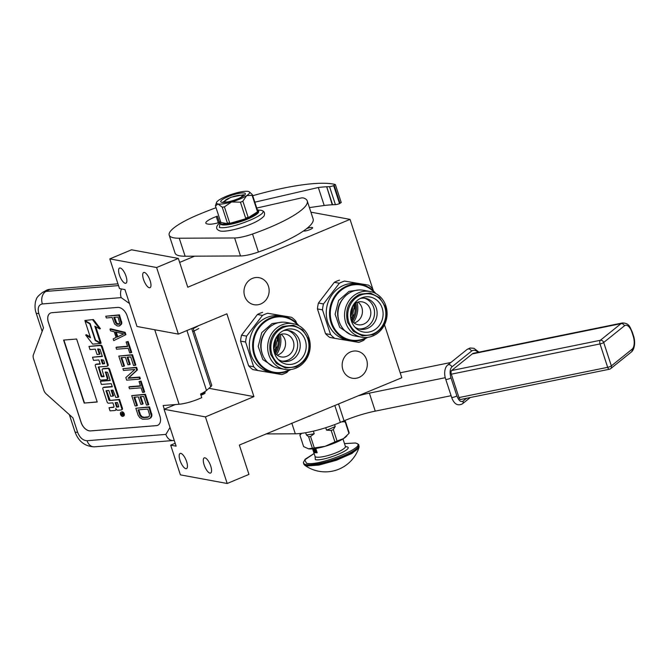 <?xml version="1.0" encoding="UTF-8"?>
<svg xmlns="http://www.w3.org/2000/svg" width="668" height="668" viewBox="0 0 668 668"><rect width="100%" height="100%" fill="white"/><g stroke="black" fill="none" stroke-linecap="round" stroke-linejoin="round"><path stroke-width="1" d="M310.912 212.157L350.032 219.371L187.766 287.223L178.356 258.433L131.546 249.799L109.802 258.892L119.505 288.584L124.949 289.586L137.007 326.485L178.373 334.109L226.886 313.826L253.94 396.617L205.427 416.899L227.195 483.49L248.939 474.397L239.353 445.055L401.794 377.746L384.492 324.807M194.563 256.178L179.65 262.407M175.183 443.276L170.682 445.155L180.393 474.856L227.195 483.49M125.233 283.299A8.225 2.889 -112.7 0 0 125.91 283.24A8.225 2.889 -112.7 0 0 125.734 275.4A8.225 2.889 -112.7 0 0 120.232 268.002A8.225 2.889 -112.7 0 0 119.555 268.06A8.225 2.889 -112.7 0 0 119.731 275.901A8.225 2.889 -112.7 0 0 125.233 283.299M149.331 287.741A8.225 2.889 -112.7 0 0 150.008 287.691A8.225 2.889 -112.7 0 0 149.841 279.842A8.225 2.889 -112.7 0 0 144.338 272.444A8.225 2.889 -112.7 0 0 143.662 272.502A8.225 2.889 -112.7 0 0 143.829 280.351A8.225 2.889 -112.7 0 0 149.331 287.741M109.802 258.892L156.604 267.526L178.373 334.109M178.356 258.433L156.604 267.526M306.746 228.565A4.935 1.035 161.9 0 1 312.616 227.713A4.935 1.035 161.9 0 1 309.91 229.617A4.935 1.035 161.9 0 1 303.456 230.978M372.986 289.603L350.032 219.371M308.766 416.03L309.785 416.222M185.821 468.669A8.225 2.889 -112.7 0 0 186.497 468.61A8.225 2.889 -112.7 0 0 186.322 460.761A8.225 2.889 -112.7 0 0 180.819 453.372A8.225 2.889 -112.7 0 0 180.143 453.43A8.225 2.889 -112.7 0 0 180.318 461.271A8.225 2.889 -112.7 0 0 185.821 468.669M209.919 473.111A8.225 2.889 -112.7 0 0 210.595 473.053A8.225 2.889 -112.7 0 0 210.428 465.212A8.225 2.889 -112.7 0 0 204.926 457.814A8.225 2.889 -112.7 0 0 204.249 457.872A8.225 2.889 -112.7 0 0 204.416 465.721A8.225 2.889 -112.7 0 0 209.919 473.111M170.682 445.155L176.127 446.166L164.069 409.267L205.427 416.899M200.968 395.205A4.935 1.035 -18.1 0 0 202.404 394.663A4.935 1.035 -18.1 0 0 205.118 392.767A4.935 1.035 -18.1 0 0 204.959 392.6M208.967 388.317L253.94 396.617M175.342 404.549L164.069 409.267M350.566 351.911A13.744 12.55 -79.5 0 1 357.238 351.168A13.744 12.55 -79.5 0 1 367.3 363.292A13.744 12.55 -79.5 0 1 358.916 377.47A13.744 12.55 -79.5 0 1 352.245 378.205A13.744 12.55 -79.5 0 1 342.183 366.081A13.744 12.55 -79.5 0 1 350.566 351.911M252.387 278.406A13.744 12.55 -79.5 0 1 259.059 277.671A13.744 12.55 -79.5 0 1 269.12 289.795A13.744 12.55 -79.5 0 1 260.737 303.965A13.744 12.55 -79.5 0 1 254.065 304.708A13.744 12.55 -79.5 0 1 244.004 292.584A13.744 12.55 -79.5 0 1 252.387 278.406M206.746 390.237L200.943 395.147M193.01 327.988L211.689 385.144A13.552 2.831 161.9 0 1 210.737 386.772L206.512 390.446A18.395 3.849 161.9 0 1 200.575 394.02L201.753 397.619A18.395 3.849 161.9 0 1 179.082 404.249L163.126 405.534L164.311 409.167M81.095 422.452L48.33 322.21A9.678 6.212 61.6 0 1 50.234 313.175A9.678 6.212 61.6 0 1 51.895 312.691L117.685 307.414A9.678 6.212 61.6 0 1 127.145 315.889L159.911 416.131A9.678 6.212 61.6 0 1 157.999 425.174A9.678 6.212 61.6 0 1 156.337 425.65L90.547 430.927A9.678 6.212 61.6 0 1 81.095 422.452L81.154 422.418A9.678 6.212 -118.4 0 0 90.614 430.893L156.395 425.616A9.678 6.212 -118.4 0 0 158.032 425.149M170.023 427.478L165.881 434.4L87.065 440.721C82.932 440.504 79.776 437.674 77.605 432.246L72.904 417.842L46.201 393.903A5.812 3.724 -118.4 0 1 43.804 390.179L33.5 358.658A5.812 3.724 -118.4 0 1 33.4 354.75L43.487 327.863L38.786 313.459A9.678 2.021 161.9 0 1 36.114 312.941C33.985 306.979 35.563 300.391 36.289 299.489C36.398 297.853 38.51 295.481 42.618 292.375A19.364 12.425 -118.4 0 1 45.942 291.415L49.866 289.294A19.364 12.425 61.6 0 0 46.535 290.263L42.618 292.375M50.267 313.15A9.678 6.212 -118.4 0 0 48.388 322.176L81.154 422.418M97.219 402.011L76.628 339.027L63.602 340.07L84.185 403.063L97.219 402.011M123.129 416.281L123.78 415.93A2.288 1.47 -118.4 0 0 124.123 413.5A2.288 1.47 -118.4 0 0 122.002 411.789A2.288 1.47 -118.4 0 0 121.609 411.906L120.95 412.256A2.288 1.47 -118.4 0 0 120.616 414.686A2.288 1.47 -118.4 0 0 122.737 416.398A2.288 1.47 -118.4 0 0 123.129 416.281A2.288 1.47 -118.4 0 0 123.471 413.859A2.288 1.47 -118.4 0 0 121.351 412.148A2.288 1.47 -118.4 0 0 120.95 412.256M121.902 409.618A1.394 0.893 -118.4 0 0 122.144 409.551A1.394 0.893 -118.4 0 0 122.419 408.248L119.53 399.406L109.402 400.516L108.876 400.048L106.095 390.705L108.826 390.463L110.721 396.258L112.992 396.074L111.105 390.279L113.017 390.129L115.781 397.443L118.061 397.268L109.068 369.738A1.394 0.893 -118.4 0 0 107.698 368.519L102.747 368.92A1.394 0.893 -118.4 0 0 102.505 368.986A1.394 0.893 -118.4 0 0 102.229 370.297L104.016 376.585L101.653 376.794L101.127 376.326L98.338 366.982L106.972 366.273A1.394 0.893 -118.4 0 0 107.206 366.198A1.394 0.893 -118.4 0 0 107.481 364.895L101.553 346.767A1.394 0.893 -118.4 0 0 100.192 345.54L88.978 346.441L90.005 349.589L95.324 349.164L97.077 354.524L99.357 354.341L97.603 348.98L100.041 349.297L102.379 356.445L92.51 357.238L93.537 360.378L98.856 359.952L100.208 364.102L95.825 364.452A1.394 0.893 -118.4 0 0 95.591 364.519A1.394 0.893 -118.4 0 0 95.315 365.822L99.59 378.915A1.394 0.893 -118.4 0 0 100.951 380.134L106.671 379.674A1.394 0.893 -118.4 0 0 106.913 379.608A1.394 0.893 -118.4 0 0 107.189 378.305L105.402 372.009L107.573 372.326L110.245 380.518L100.375 381.311L101.402 384.451L111.272 383.666L112.299 386.805L103.373 387.524A1.394 0.893 -118.4 0 0 103.131 387.59A1.394 0.893 -118.4 0 0 102.855 388.893L107.13 401.986A1.394 0.893 -118.4 0 0 108.492 403.205L112.875 402.854L113.902 406.002A1.394 0.893 61.6 0 1 113.627 407.305A1.394 0.893 61.6 0 1 113.385 407.371L109.009 407.722L110.036 410.87L114.996 410.469A2.121 1.361 -118.4 0 0 115.355 410.369A2.121 1.361 -118.4 0 0 115.773 408.39A2.121 1.361 -118.4 0 0 117.844 410.244L121.25 409.968A1.394 0.893 -118.4 0 0 121.492 409.901A1.394 0.893 -118.4 0 0 121.768 408.599L118.879 399.756L109.402 400.516M115.647 410.119A2.121 1.361 -118.4 0 0 116.007 410.01A2.121 1.361 -118.4 0 0 116.432 409.534M113.886 407.037L109.009 407.722M112.207 386.513L104.024 387.173A1.394 0.893 -118.4 0 0 103.782 387.24A1.394 0.893 -118.4 0 0 103.59 387.398M110.153 380.226L100.375 381.311M105.911 371.951L105.293 372.51M107.323 379.324A1.394 0.893 -118.4 0 0 107.565 379.249A1.394 0.893 -118.4 0 0 107.84 377.946L105.945 372.159M100.108 363.801L96.484 364.093A1.394 0.893 -118.4 0 0 96.242 364.169A1.394 0.893 -118.4 0 0 96.05 364.327M102.279 356.153L92.51 357.238M99.357 354.341L100.008 353.99L98.346 348.921M107.623 365.914A1.394 0.893 -118.4 0 0 107.857 365.847A1.394 0.893 -118.4 0 0 108.132 364.544L102.212 346.416A1.394 0.893 -118.4 0 0 100.843 345.189L88.978 346.441M98.856 366.924L98.238 367.483M104.158 376.293L101.778 375.975L98.889 367.133M118.061 397.268L118.712 396.909L109.719 369.387A1.394 0.893 -118.4 0 0 108.358 368.168L103.398 368.569A1.394 0.893 -118.4 0 0 103.156 368.636A1.394 0.893 -118.4 0 0 102.972 368.803M112.992 396.074L113.643 395.723L111.848 390.221M106.604 390.646L105.987 391.206M110.053 400.165L106.638 390.855M100.267 342.809L94.831 326.193L99.749 328.982L100.4 328.631L93.378 319.529L84.853 320.515L90.113 323.504L95.549 340.129L100.267 342.809L100.918 342.459L95.775 326.727M90.205 336.881L86.322 334.676L85.671 335.027L92.685 344.12L100.492 343.494L95.232 340.505L89.796 323.88L85.078 321.199L90.497 337.774L85.671 335.027M100.492 343.494L101.144 343.143L100.417 342.734M117.952 283.833L49.866 289.294M84.185 403.063L97.177 401.894M63.903 340.045L84.452 402.921M119.53 399.406L118.879 399.756M93.378 319.529L84.853 320.515M99.749 328.982L92.727 319.88M85.579 320.924L85.078 321.199M95.733 340.229L95.232 340.505M123.388 414.953L121.3 415.362L121.108 414.77L121.985 414.452L120.691 413.509L122.862 413.333L123.388 414.953M116.599 407.113L115.155 402.67L117.426 402.487L118.72 406.436L118.612 406.937L116.599 407.113L117.259 406.762L115.898 402.612M102.48 363.918L101.127 359.768L103.565 360.085L104.6 363.233L104.492 363.734L102.48 363.918L103.139 363.559L101.878 359.71M123.371 414.895L122.678 415.254M123.329 414.895L122.311 414.92M122.328 414.978L121.3 415.362M122.494 413.667L121.785 413.859M122.436 413.509L120.833 413.935M118.754 406.645L117.259 406.762M104.634 363.442L103.139 363.559M122.904 413.467L122.194 413.826L122.854 414.628L122.194 413.826M148.814 416.765L144.113 417.3L141.892 416.59L140.405 414.653L138.819 409.785M149.473 418.636L151.052 417.625L151.962 415.195L149.523 406.862L135.846 408.257L138.092 415.137L139.762 417.65L142.543 419.195L148.187 419.036L150.4 417.976L151.31 415.546L148.872 407.213L135.846 408.257M138.067 409.843L147.77 409.066L149.457 414.227L149.281 416.298L147.62 417.316L143.461 417.65L141.24 416.941L139.754 415.003L138.067 409.843M140.405 414.653L139.754 415.003M141.057 415.78L140.405 416.131M141.892 416.59L141.24 416.941M142.91 417.099L142.259 417.45M144.113 417.3L143.461 417.65M148.271 416.966L147.62 417.316M151.77 413.743L151.118 414.093M151.962 415.195L151.31 415.546M151.786 416.389L151.127 416.74M151.052 417.625L150.4 417.976M149.523 406.862L148.872 407.213M148.121 404.917L148.772 404.566L145.399 394.245L131.721 395.648L135.095 405.969L136.756 405.835L133.942 397.235L138.385 396.875L140.814 404.332L142.476 404.198L140.046 396.742L143.645 396.458L146.459 405.05L148.121 404.917L144.747 394.604L131.721 395.648M142.476 404.198L143.136 403.839L140.789 396.683M136.756 405.835L137.408 405.476L134.694 397.176M145.399 394.245L144.747 394.604M140.455 385.82L129.559 386.688L128.907 387.048L129.475 388.768L141.115 387.832L142.61 392.417L143.996 392.308L140.439 381.411L139.053 381.528L140.547 386.112L128.907 387.048M143.996 392.308L144.655 391.957L141.09 381.061L139.053 381.528M141.09 381.061L140.439 381.411M139.687 379.123L140.338 378.764L139.779 377.044L128.69 377.938L137.441 369.88L136.598 367.3L122.912 368.703L123.471 370.423L134.836 369.513L125.818 377.587L126.661 380.167L139.687 379.123L139.128 377.403L128.039 378.288L136.781 370.239L135.938 367.659L122.912 368.703M136.598 367.3L135.938 367.659M137.441 369.88L136.781 370.239M128.69 377.938L128.039 378.288M139.779 377.044L139.128 377.403M135.195 365.363L135.846 365.012L132.473 354.691L118.787 356.086L122.16 366.406L123.831 366.273L121.017 357.672L125.45 357.322L127.889 364.77L129.55 364.636L127.112 357.188L130.719 356.896L133.525 365.496L135.195 365.363L131.821 355.042L118.787 356.086M129.55 364.636L130.202 364.285L127.864 357.121M123.831 366.273L124.482 365.922L121.768 357.614M132.473 354.691L131.821 355.042M127.53 346.258L116.633 347.135L115.981 347.485L116.541 349.205L128.181 348.27L129.684 352.863L131.07 352.746L127.504 341.857L126.118 341.966L127.621 346.55L115.981 347.485M131.07 352.746L131.721 352.395L128.164 341.507L126.118 341.966M128.164 341.507L127.504 341.857M123.722 333.908L117.785 336.747L116.282 332.138M116.107 337.44L113.168 338.885L113.735 340.605L125.258 334.977L124.507 332.681L109.986 329.14L110.546 330.86L114.245 331.737L116.123 337.474L113.168 338.885M125.258 334.977L125.91 334.626L125.166 332.33L110.637 328.79L109.986 329.14M115.447 331.938L123.772 333.916L117.134 337.098L115.447 331.938M117.785 336.747L117.134 337.098M125.166 332.33L124.507 332.681M119.422 323.922L116.808 323.295L114.562 317.3M119.948 325.692L121.885 323.178L119.447 314.845L105.769 316.24L106.329 317.96L112.149 317.492L114.579 324.064L117.176 325.917L119.213 326.051L121.234 323.529L118.795 315.196L105.769 316.24M116.249 322.452L115.597 322.811L113.811 317.358L117.969 317.024L119.756 323.354L117.818 324.397L115.597 322.811M116.808 323.295L116.148 323.646M117.543 323.821L116.892 324.172M118.47 324.038L117.818 324.397M119.305 323.972L118.653 324.331M119.447 314.845L118.795 315.196M121.693 321.726L121.042 322.076M121.885 323.178L121.234 323.529M121.434 324.389L120.774 324.748M273.588 346.884A22.269 20.324 100.5 0 0 274.732 340.722M278.247 341.841L276.393 337.231M273.68 349.189A23.238 21.209 100.5 0 0 275.634 338.601M273.863 350.516L277.479 346.4M276.485 354.633A23.238 21.209 100.5 0 0 280.201 334.518M288.459 370.757L286.981 372.393A31.947 29.167 100.5 0 1 284.434 373.604A31.947 29.167 -79.5 0 1 281.804 374.556L257.848 370.515A31.947 29.167 -79.5 0 1 253.681 366.774L245.599 342.033A31.947 29.167 -79.5 0 1 246.609 336.129L262.482 315.43A31.947 29.167 -79.5 0 1 265.029 314.21A31.947 29.167 100.5 0 1 267.659 313.259L291.615 317.308A31.947 29.167 100.5 0 1 295.782 321.049L296.726 323.304M262.482 315.43L257.439 314.494A31.947 29.167 -79.5 0 1 259.977 313.284A31.947 29.167 -79.5 0 1 262.608 312.332M286.539 322.46A23.238 21.209 100.5 0 0 275.266 323.713A23.238 21.209 -79.5 0 0 261.096 347.669A23.238 21.209 -79.5 0 0 278.105 368.16L284.71 369.379A23.238 21.209 -79.5 0 1 267.701 348.888A23.238 21.209 -79.5 0 1 281.871 324.932A23.238 21.209 100.5 0 1 293.143 323.679L286.539 322.46M284.71 369.379A23.238 21.209 -79.5 0 0 295.991 368.126A23.238 21.209 100.5 0 0 310.161 344.17A23.238 21.209 100.5 0 0 293.143 323.679M296.225 366.056A20.817 18.996 100.5 0 0 307.881 339.185A20.817 18.996 100.5 0 0 283.574 327.362A20.817 18.996 -79.5 0 0 271.918 354.224A20.817 18.996 -79.5 0 0 296.225 366.056M281.754 361.087A15.681 14.32 -79.5 0 0 288.058 360.069A15.681 14.32 100.5 0 0 297.652 344.613A15.681 14.32 100.5 0 0 287.415 330.368M278.097 359.384A15.681 14.32 -79.5 0 0 283.032 361.388A15.681 14.32 -79.5 0 0 290.638 360.545A15.681 14.32 100.5 0 0 300.208 344.371A15.681 14.32 100.5 0 0 288.726 330.543A15.681 14.32 100.5 0 0 283.399 330.66M276.878 336.48A11.615 10.604 -79.5 0 1 279.767 334.693A11.615 10.604 100.5 0 1 285.403 334.067A11.615 10.604 100.5 0 1 293.903 344.312A11.615 10.604 100.5 0 1 286.822 356.286A11.615 10.604 -79.5 0 1 281.186 356.912A11.615 10.604 -79.5 0 1 274.08 351.61M281.036 334.25A11.615 10.604 100.5 0 1 285.461 345.156A11.615 10.604 100.5 0 1 278.447 354.741A11.615 10.604 -79.5 0 1 277.178 355.176M295.314 363.267A17.811 16.257 -79.5 0 1 279.458 360.72A17.811 16.257 -79.5 0 1 273.847 344.129A17.811 16.257 -79.5 0 1 284.493 330.151A17.811 16.257 100.5 0 1 285.144 329.892A17.811 16.257 100.5 0 1 305.401 340.622A17.811 16.257 100.5 0 1 295.314 363.267M282.08 322.16L272.101 323.554L261.756 332.606L258.199 346.416L262.833 359.559L273.83 366.849M289.753 369.638A27.981 25.543 100.5 0 1 287.516 370.707A27.981 25.543 -79.5 0 1 254.842 354.808A27.981 25.543 -79.5 0 1 270.515 318.694A27.981 25.543 100.5 0 1 297.945 325.232M298.855 325.692A28.557 26.069 100.5 0 0 283.967 316.574A28.557 26.069 100.5 0 0 270.106 318.11A28.557 26.069 -79.5 0 0 252.688 347.552A28.557 26.069 -79.5 0 0 273.604 372.744A28.557 26.069 -79.5 0 0 287.457 371.199A28.557 26.069 100.5 0 0 290.764 369.538M273.604 372.744L270.34 372.143A28.557 26.069 -79.5 0 1 249.423 346.951A28.557 26.069 -79.5 0 1 266.841 317.509A28.557 26.069 100.5 0 1 280.702 315.972L283.967 316.574M257.848 370.515L252.805 369.579A31.947 29.167 -79.5 0 1 248.638 365.839L240.555 341.097A31.947 29.167 -79.5 0 1 241.565 335.194L257.439 314.494M253.681 366.774L248.638 365.839M245.599 342.033L240.555 341.097M246.609 336.129L241.565 335.194M267.659 313.259L291.615 317.308M275.492 353.639A21.785 19.881 100.5 0 0 278.915 335.085M270.69 354.508C267.793 341.74 271.859 332.372 282.898 326.393L293.461 325.216L302.604 329.792L308.332 338.768C311.238 351.527 307.171 360.904 296.133 366.882L285.562 368.051L276.418 363.476L270.69 354.508M350.483 314.703A22.269 20.324 100.5 0 0 351.618 308.549M355.142 309.66L353.28 305.059M350.575 317.016A23.238 21.209 100.5 0 0 352.529 306.42M350.75 318.335L354.374 314.219M353.38 322.452A23.238 21.209 100.5 0 0 357.088 302.345M365.346 338.584L363.876 340.212A31.947 29.167 100.5 0 1 361.33 341.423A31.947 29.167 -79.5 0 1 358.699 342.375L334.743 338.334A31.947 29.167 -79.5 0 1 330.576 334.593L322.485 309.852A31.947 29.167 -79.5 0 1 323.504 303.948L339.369 283.249A31.947 29.167 -79.5 0 1 341.916 282.038A31.947 29.167 100.5 0 1 344.546 281.086L368.511 285.127A31.947 29.167 100.5 0 1 372.669 288.868L373.612 291.131M339.369 283.249L334.326 282.322A31.947 29.167 -79.5 0 1 336.872 281.103A31.947 29.167 -79.5 0 1 339.503 280.151M363.425 290.279A23.238 21.209 100.5 0 0 352.153 291.532A23.238 21.209 -79.5 0 0 337.983 315.488A23.238 21.209 -79.5 0 0 355 335.979L361.605 337.198A23.238 21.209 -79.5 0 1 344.596 316.707A23.238 21.209 -79.5 0 1 358.766 292.751A23.238 21.209 100.5 0 1 370.039 291.498L363.425 290.279M361.605 337.198A23.238 21.209 -79.5 0 0 372.878 335.946A23.238 21.209 100.5 0 0 387.048 311.989A23.238 21.209 100.5 0 0 370.039 291.498M373.12 333.875A20.817 18.996 100.5 0 0 384.776 307.013A20.817 18.996 100.5 0 0 360.469 295.181A20.817 18.996 -79.5 0 0 348.813 322.051A20.817 18.996 -79.5 0 0 373.12 333.875M358.641 328.906A15.681 14.32 -79.5 0 0 364.945 327.888A15.681 14.32 100.5 0 0 374.548 312.432A15.681 14.32 100.5 0 0 364.31 298.195M354.992 327.203A15.681 14.32 -79.5 0 0 359.927 329.207A15.681 14.32 -79.5 0 0 367.534 328.364A15.681 14.32 100.5 0 0 377.094 312.198A15.681 14.32 100.5 0 0 365.613 298.362A15.681 14.32 100.5 0 0 360.286 298.479M353.764 304.299A11.615 10.604 -79.5 0 1 356.654 302.512A11.615 10.604 100.5 0 1 362.29 301.886A11.615 10.604 100.5 0 1 370.798 312.131A11.615 10.604 100.5 0 1 363.718 324.105A11.615 10.604 -79.5 0 1 358.073 324.731A11.615 10.604 -79.5 0 1 350.976 319.438M357.931 302.078A11.615 10.604 100.5 0 1 362.348 312.975A11.615 10.604 100.5 0 1 355.343 322.56A11.615 10.604 -79.5 0 1 354.065 323.003M372.201 331.086A17.811 16.257 -79.5 0 1 356.353 328.539A17.811 16.257 -79.5 0 1 350.742 311.956A17.811 16.257 -79.5 0 1 361.38 297.97A17.811 16.257 100.5 0 1 362.039 297.711A17.811 16.257 100.5 0 1 382.296 308.449A17.811 16.257 100.5 0 1 372.201 331.086M358.966 289.987L348.997 291.373L338.651 300.433L335.094 314.244L339.728 327.378L350.725 334.668M366.64 337.465A27.981 25.543 100.5 0 1 364.411 338.526A27.981 25.543 -79.5 0 1 331.737 322.627A27.981 25.543 -79.5 0 1 347.41 286.514A27.981 25.543 100.5 0 1 374.831 293.052M375.742 293.511A28.557 26.069 100.5 0 0 360.854 284.393A28.557 26.069 100.5 0 0 347.001 285.937A28.557 26.069 -79.5 0 0 329.583 315.379A28.557 26.069 -79.5 0 0 350.491 340.563A28.557 26.069 -79.5 0 0 364.352 339.027A28.557 26.069 100.5 0 0 367.659 337.357M350.491 340.563L347.226 339.962A28.557 26.069 -79.5 0 1 326.318 314.778A28.557 26.069 -79.5 0 1 343.736 285.328A28.557 26.069 100.5 0 1 357.589 283.791L360.854 284.393M334.743 338.334L329.691 337.407A31.947 29.167 -79.5 0 1 325.533 333.666L317.442 308.925A31.947 29.167 -79.5 0 1 318.452 303.021L334.326 282.322M330.576 334.593L325.533 333.666M322.485 309.852L317.442 308.925M323.504 303.948L318.452 303.021M344.546 281.086L368.511 285.127M352.387 321.467A21.785 19.881 100.5 0 0 355.81 302.913M347.585 322.327C344.68 309.568 348.746 300.191 359.785 294.212L370.356 293.035L379.499 297.619L385.227 306.587C388.125 319.354 384.058 328.723 373.02 334.701L362.457 335.879L353.314 331.303L347.585 322.327M334.893 405.718L340.338 422.376L344.062 420.815A38.727 8.099 -18.1 0 1 375.249 411.129L451.092 395.706M340.338 422.376A38.727 8.099 161.9 0 1 295.298 433.791L265.981 433.924M359 395.64A38.727 8.099 161.9 0 1 369.362 393.126L445.272 377.696M450.875 362.482L400.174 372.794M239.553 198.087A9.193 1.92 161.9 0 0 241.766 195.415A9.193 1.92 161.9 0 0 241.298 195.273A9.193 1.92 -18.1 0 0 232.097 196.985A9.193 1.92 -18.1 0 0 224.682 200.993A9.193 1.92 -18.1 0 0 225.408 201.92A9.193 1.92 161.9 0 0 228.047 201.853M242.426 195.824L243.202 196.158M313.359 431.144L314.202 433.716L310.545 436.454L314.294 447.919A23.914 5.002 161.9 0 1 312.373 448.211L308.457 448.804L303.639 446.6L299.89 435.135A23.914 5.002 161.9 0 1 300.099 434.526L300.266 434.225M325.733 427.712L326.527 430.134L331.178 430.459L334.927 441.924L325.074 446.324L314.294 447.919M334.601 424.648L335.211 426.51L333.315 429.566L337.064 441.03L343.469 438.634A21.301 4.451 161.9 0 1 325.074 446.324A21.301 4.451 161.9 0 1 308.574 448.829L308.474 448.804A21.301 4.451 161.9 0 0 308.574 448.829L308.574 448.829M342.2 421.6L345.214 421.959L348.963 433.423L343.469 438.634A21.301 4.451 161.9 0 0 346.183 436.53L346.917 435.778M344.579 420.606L345.423 421.358L349.172 432.822A23.914 5.002 161.9 0 1 348.963 433.423M300.984 433.407L301.151 433.924L299.89 435.135M305.66 432.722L306.37 434.893L308.624 436.747L312.373 448.211M306.37 434.893A22.269 4.659 -18.1 0 0 314.202 433.716M308.624 436.747A23.914 5.002 -18.1 0 0 310.545 436.454M334.927 441.924A23.914 5.002 -18.1 0 0 337.064 441.03M331.178 430.459A23.914 5.002 -18.1 0 0 333.315 429.566M326.527 430.134A22.269 4.659 -18.1 0 0 335.211 426.51M345.214 421.959A23.914 5.002 -18.1 0 0 345.423 421.358M342.325 421.959A22.269 4.659 -18.1 0 0 342.884 421.316M301.151 433.924A22.269 4.659 161.9 0 1 300.992 433.632L300.926 433.415M216.031 207.715A106.488 22.261 -18.1 0 0 198.413 214.645A53.248 11.131 -18.1 0 0 169.188 235.128A53.248 11.131 -18.1 0 0 173.789 237.825A53.248 11.131 -18.1 0 0 179.241 238.226L234.618 237.967A19.364 4.05 -18.1 0 0 252.521 234.025A69.505 14.529 -18.1 0 0 307.247 200.934A69.505 14.529 -18.1 0 0 303.698 198.054A9.678 2.021 -18.1 0 0 301.385 197.937L256.737 208.057M169.188 235.128L175.066 253.122A53.248 11.131 -18.1 0 0 179.675 255.819A53.248 11.131 -18.1 0 0 185.128 256.22L240.497 255.961A19.364 4.05 161.9 0 0 258.407 252.028A69.505 14.529 -18.1 0 0 313.125 218.937L307.247 200.934M341.131 202.513L339.544 203.606A3.874 0.81 161.9 0 1 335.419 204.65L332.23 204.775A77.822 16.274 -18.1 0 0 324.205 205.485L309.426 207.598M332.589 204.759L326.71 186.764L329.533 186.648A3.874 0.81 -18.1 0 0 333.666 185.612L335.252 184.51A106.488 22.261 -18.1 0 0 252.713 195.724M332.23 204.775L326.71 186.764M324.205 205.485L318.327 187.491A77.822 16.274 -18.1 0 1 326.351 186.781M254.825 202.179L318.327 187.491M220.181 222.269A14.713 3.073 -18.1 0 1 208.249 224.114L207.08 223.905A14.713 3.073 -18.1 0 1 205.811 223.154A14.713 3.073 -18.1 0 1 216.273 216.557A3.874 0.81 -18.1 0 0 217.342 216.115L219.43 222.486M226.06 196.4A17.426 3.641 -18.1 0 0 219.471 199.724A17.426 3.641 -18.1 0 0 216.507 202.529A17.426 3.641 -18.1 0 0 218.002 203.99A17.426 3.641 -18.1 0 0 231.587 201.961A17.426 3.641 -18.1 0 0 246.642 195.666A17.426 3.641 -18.1 0 0 249.264 191.825A17.426 3.641 -18.1 0 0 248.112 191.399A17.426 3.641 -18.1 0 0 234.526 193.428A17.426 3.641 -18.1 0 0 226.06 196.4M257.264 209.643A20.115 4.208 161.9 0 1 258.416 210.52L258.683 211.33A20.115 4.208 161.9 0 1 244.329 220.373A20.115 4.208 161.9 0 1 222.177 224.849A20.115 4.208 161.9 0 1 220.44 223.83L220.173 223.02A20.115 4.208 161.9 0 1 220.198 222.319L225.534 223.304A17.727 3.707 161.9 0 1 222.937 222.828M258.416 210.52A20.115 4.208 161.9 0 1 258.382 211.222A20.115 4.208 161.9 0 1 247.369 218.261A20.115 4.208 161.9 0 1 228.281 223.813A20.115 4.208 161.9 0 1 221.91 224.039A20.115 4.208 161.9 0 1 220.173 223.02M221.868 202.371A12.951 2.705 161.9 0 1 221.208 202.179A12.951 2.705 161.9 0 1 228.715 196.384A12.951 2.705 161.9 0 1 244.246 193.019A12.951 2.705 -18.1 0 1 245.265 194.313A12.951 2.705 -18.1 0 1 234.827 199.957A12.951 2.705 -18.1 0 1 221.868 202.371M258.215 210.679L257.322 211.247L252.103 195.281A19.364 4.05 -18.1 0 0 252.345 194.597L257.564 210.562L258.391 211.222L254.65 213.61A17.727 3.707 161.9 0 1 251.11 215.873L247.377 218.261L240.889 220.148A17.727 3.707 161.9 0 1 234.76 221.926L228.281 223.813L225.534 223.304M252.345 194.597L249.264 191.825M247.369 218.261L247.193 217.726L248.087 217.158L242.868 201.185L246.642 195.666L252.103 195.281M254.65 213.61L251.11 215.873M247.193 217.726L245.657 218.169L240.438 202.204L231.587 201.961L224.423 206.863L229.642 222.828L228.097 223.271L228.281 223.813M240.889 220.148L234.76 221.926M228.097 223.271L227.446 223.154L222.227 207.189A19.364 4.05 -18.1 0 0 224.423 206.863M220.198 222.319L220.022 221.784L220.674 221.901L215.455 205.936L218.002 203.99L222.227 207.189M220.022 221.784L220.524 221.459M216.507 202.529L215.514 205.635A19.364 4.05 -18.1 0 0 215.455 205.936M242.868 201.185A19.364 4.05 161.9 0 1 240.438 202.204M257.564 210.562A19.364 4.05 161.9 0 1 257.322 211.247M248.087 217.158A19.364 4.05 161.9 0 1 245.657 218.169M229.642 222.828A19.364 4.05 161.9 0 1 227.446 223.154M222.402 202.446L230.936 197.244L243.503 194.739L244.463 195.231M358.983 447.543A35.429 35.429 0 0 1 304.75 465.27L306.645 465.963L318.87 465.103L336.371 460.285L351.877 453.488L358.975 447.552L358.708 445.047C359.175 444.704 358.115 444.011 355.535 442.976L344.479 443.585M304.75 465.27L303.389 462.456L305.209 459.166L314.11 453.514L304.767 459.86L306.554 463.316C319.596 466.623 371.107 445.08 355.059 443.026L344.488 443.619M345.481 446.6L346.283 446.7C356.512 448.011 323.654 461.755 315.329 459.642L315.079 456.536M314.912 449.155A1.937 0.676 -112.7 0 0 315.02 450.658A1.937 0.676 -112.7 0 0 316.381 452.603A1.937 0.676 -112.7 0 0 316.54 452.595A1.937 0.676 -112.7 0 0 316.574 450.95L315.989 449.146A15.974 3.34 161.9 0 1 313.768 449.046A15.974 3.34 161.9 0 1 313.041 448.838A1.937 0.676 -112.7 0 0 313.15 450.315L313.735 452.119A15.974 3.34 161.9 0 0 314.945 452.645A15.974 3.34 161.9 0 0 317.166 452.745L313.735 452.119M312.674 448.871L313.15 450.315A1.937 0.676 -112.7 0 0 314.511 452.261A1.937 0.676 -112.7 0 0 314.67 452.244A1.937 0.676 -112.7 0 0 314.703 450.599A1.937 0.676 -112.7 0 0 313.885 449.063M315.505 449.163A1.937 0.676 -112.7 0 1 316.574 450.95L317.166 452.745M313.484 450.174A1.937 0.676 -112.7 0 0 313.484 450.182A1.937 0.676 -112.7 0 1 313.317 449.514M314.085 451.434A1.937 0.676 -112.7 0 0 314.812 452.111M313.292 448.929A1.937 0.676 -112.7 0 0 313.284 449.105L313.726 451.259L314.202 451.351L313.993 449.931M315.221 450.032A1.937 0.676 -112.7 0 0 315.354 450.524A1.937 0.676 -112.7 0 0 316.682 452.453M315.187 449.163A1.937 0.676 -112.7 0 0 315.171 449.748M314.027 449.305L313.309 449.096M315.822 450.224L315.104 449.781L316.114 451.977L315.872 449.923L315.864 450.432L315.104 449.781M316.265 452.002L316.306 450.282M313.935 449.414L314.636 451.56L314.094 449.347M313.91 450.491L313.668 449.364L312.975 449.238M314.043 450.9L313.626 450.9M315.555 450.549L316.131 451.81L315.555 450.549M609.725 369.087A2.906 1.378 -101.5 0 1 609.416 369.237L460.711 399.472A2.906 1.378 -101.5 0 1 458.966 397.569L451.317 374.172A2.906 1.378 -101.5 0 1 451.61 370.531L472.318 353.89A13.552 6.421 -101.5 0 1 473.737 353.205L622.442 322.961A13.552 6.421 78.5 0 0 621.023 323.646L600.315 340.296L451.61 370.531M191.708 328.539L210.737 386.772M154.734 329.75L179.082 404.249M129.517 303.548L121.175 297.619L42.36 303.94C38.577 304.792 37.383 307.965 38.786 313.459M77.605 432.246A9.678 2.021 161.9 0 1 74.933 431.72L69.363 414.678M87.065 440.721A9.678 7.139 85.4 0 0 94.363 446.834C84.911 446.449 78.44 441.414 74.933 431.72M165.881 434.4A9.678 7.139 85.4 0 0 173.179 440.521L94.363 446.834M186.931 330.535L206.512 390.446M121.175 297.619A9.678 7.139 -94.6 0 1 121.459 288.943M118.528 285.595L45.942 291.415A9.678 7.139 -94.6 0 0 42.36 303.94M122.419 408.248L121.768 408.599M113.819 407.138L113.385 407.371M104.024 387.173L103.373 387.524M107.84 377.946L107.189 378.305M96.484 364.093L95.825 364.452M100.843 345.189L100.192 345.54M102.212 346.416L101.553 346.767M108.132 364.544L107.481 364.895M101.778 375.975L101.127 376.326M102.304 376.443L101.653 376.794M103.398 368.569L102.747 368.92M108.358 368.168L107.698 368.519M109.719 369.387L109.068 369.738M109.527 399.689L108.876 400.048M274.807 352.779A22.069 20.149 100.5 0 0 277.963 335.653M266.098 330.902A20.817 18.996 100.5 0 0 262.023 352.98M351.702 320.598A22.069 20.149 100.5 0 0 354.858 303.472M342.985 298.73A20.817 18.996 100.5 0 0 338.91 320.799M375.249 411.129L369.362 393.126M344.062 420.815L338.618 404.165M291.807 423.12L295.298 433.791M185.128 256.22L179.241 238.226M252.521 234.025L258.407 252.028M234.618 237.967L240.497 255.961M334.2 185.395L340.079 203.389M333.666 185.612L339.544 203.606M329.533 186.648L335.419 204.65M216.273 216.557L218.311 222.795M258.073 210.053L260.545 210.228C274.164 211.973 230.452 230.251 219.388 227.437L220.164 222.444M303.806 464.035A29.041 6.07 -18.1 0 0 306.32 465.504A29.041 6.07 -18.1 0 0 338.3 459.041A29.041 6.07 -18.1 0 0 359.017 445.99M303.497 463.091A29.041 6.07 -18.1 0 0 306.011 464.561A29.041 6.07 -18.1 0 0 337.991 458.098A29.041 6.07 -18.1 0 0 358.708 445.047M345.339 446.8L345.765 446.925L345.398 446.408A15.974 3.34 161.9 0 1 334.008 453.589A15.974 3.34 161.9 0 1 316.415 457.137A15.974 3.34 161.9 0 1 315.037 456.336L315.263 456.67M470.255 397.535L462.348 403.889A2.906 2.488 -128.8 0 0 463.033 401.117C460.736 402.353 458.682 400.591 456.87 395.84L450.983 377.846C449.589 372.761 449.881 369.12 451.86 366.924L471.474 351.159A2.906 2.488 51.2 0 0 468.093 348.963A2.906 2.488 -128.8 0 0 467.149 349.397L447.535 365.162A2.906 2.488 -128.8 0 1 448.47 364.728A2.906 2.488 51.2 0 1 451.86 366.924M466.556 398.287L463.033 401.117M456.87 395.84A2.906 0.61 -18.1 0 1 453.188 397.293A2.906 0.61 161.9 0 1 451.601 397.251L445.723 379.257A2.906 0.61 161.9 0 0 447.31 379.299A2.906 0.61 -18.1 0 0 450.983 377.846M478.129 352.312A16.458 7.799 78.5 0 0 471.474 351.159M472.318 353.89L621.023 323.646A2.906 2.488 51.2 0 1 624.413 325.842L603.697 342.484L611.345 365.88A2.906 2.488 51.2 0 1 610.661 368.652A2.906 2.906 0 0 1 609.416 369.237A2.906 1.378 -101.5 0 1 607.671 367.333L458.966 397.569M451.317 374.172L600.023 343.936A2.906 1.378 -101.5 0 1 600.315 340.296A2.906 2.488 -128.8 0 1 603.697 342.484A2.906 0.61 161.9 0 1 600.023 343.936L607.671 367.333A2.906 0.61 161.9 0 0 611.345 365.88L632.062 349.23A10.646 5.043 78.5 0 0 633.13 335.879L631.953 332.28A10.646 5.043 78.5 0 0 624.413 325.842M622.442 322.961C629.498 323.128 629.899 327.253 632.204 331.887L633.381 335.486A2.906 0.61 161.9 0 1 633.13 335.879M633.381 335.486C635.477 340.989 634.967 349.03 631.377 352.011A2.906 2.488 -128.8 0 0 632.062 349.23M192.743 331.712L198.813 328.522M193.211 328.623L197.644 326.293M173.179 440.521L174.239 440.396M42.151 331.42L36.114 312.941M121.492 409.901L122.144 409.551M115.355 410.369L116.007 410.01M103.131 387.59L103.782 387.24M106.913 379.608L107.565 379.249M95.591 364.519L96.242 364.169M107.206 366.198L107.857 365.847M102.505 368.986L103.156 368.636M205.084 392.993L204.692 391.782M274.765 352.712L277.905 335.695M351.652 320.531L354.791 303.522M224.682 200.993L223.905 202.446M241.766 195.415L243.252 196.125M300.683 433.44L300.183 434.384M341.264 202.596L335.378 184.602M220.749 222.026C215.447 226.352 215.263 229.341 220.206 230.994C225.032 232.239 241.014 228.606 252.187 223.563C258.316 221.075 264.545 216.566 264.311 215.23C265.138 212.541 264.002 210.888 260.896 210.253L257.364 210.069M315.037 456.336L312.599 448.871M345.398 446.408L342.96 438.951M462.348 403.889C457.547 406.211 453.964 404.006 451.601 397.251M445.723 379.257C444.045 374.731 444.203 368.118 447.535 365.162M478.931 352.145L474.021 348.337L470.097 347.995L467.149 349.397M631.377 352.011L610.661 368.652"/></g></svg>
